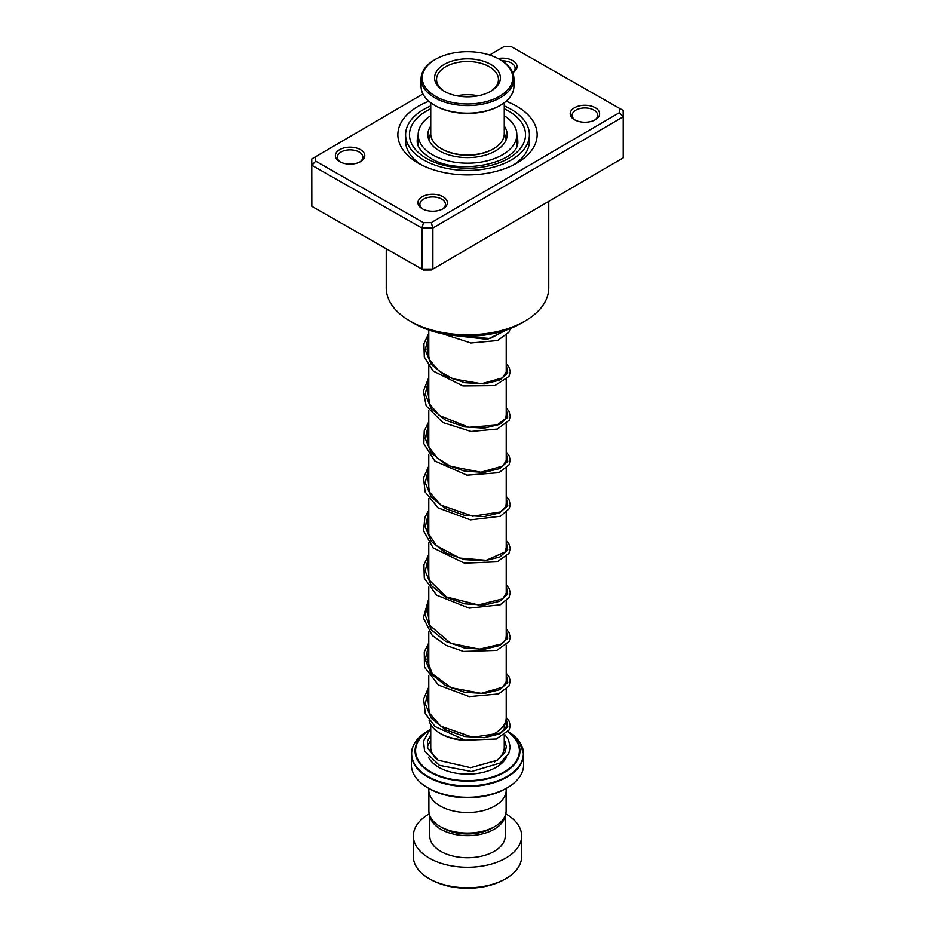 <?xml version="1.0" encoding="UTF-8"?>
<svg xmlns="http://www.w3.org/2000/svg" width="935" height="935" viewBox="0 0 935 935"><rect width="100%" height="100%" fill="white"/><g stroke="black" fill="none" stroke-linecap="round" stroke-linejoin="round"><path stroke-width="1.4" d="M506.115 791.594L506.115 810.774A38.615 22.288 180 0 1 494.802 826.54L492.126 828.083A34.817 20.102 180 0 1 442.874 828.083L440.198 826.54A38.615 22.288 180 0 1 428.884 810.774L428.884 791.594M494.802 826.54A38.615 22.288 180 0 1 440.198 826.54L442.874 828.083M484.155 737.703A38.721 22.358 0 0 0 494.884 733.332L493.516 734.127A36.792 21.236 180 0 1 485.697 737.563M465.969 740.321A36.792 21.236 180 0 1 441.484 734.127L440.116 733.332A38.721 22.358 0 0 0 462.895 739.725M494.884 733.332A38.721 22.358 0 0 0 506.221 717.519L506.221 689.387M507.167 787.808L505.8 788.602A54.16 31.276 180 0 1 429.2 788.602L427.833 787.808A56.1 32.386 0 0 0 507.167 787.808A56.1 32.386 0 0 0 523.6 764.912L523.6 754.113A56.1 32.386 180 0 1 488.97 784.033A56.1 32.386 180 0 1 427.833 777.02A56.1 32.386 180 0 1 411.4 754.113A56.1 32.386 180 0 1 413.971 744.424M506.186 788.369L506.186 790.18A38.686 22.335 180 0 1 482.308 810.82A38.686 22.335 180 0 1 440.14 805.97A38.686 22.335 180 0 1 428.814 790.18L428.814 788.369M429.2 788.602L427.833 787.808A56.1 32.386 0 0 1 411.4 764.912L411.4 754.113C411.657 745.008 417.185 737.259 427.996 730.854A55.866 32.258 0 0 0 427.996 776.471A55.866 32.258 0 0 0 506.431 776.798A55.866 32.258 0 0 0 508.126 731.521L519.568 741.899L523.6 754.113A56.1 32.386 180 0 0 521.029 744.424M429.036 720.09A38.721 22.358 0 0 0 440.116 733.332L441.484 734.127M505.8 878.631L504.433 879.414A52.231 30.154 180 0 1 430.567 879.414L429.2 878.631A54.16 31.276 0 0 0 505.8 878.631A54.16 31.276 0 0 0 521.66 856.518L521.66 835.983A54.16 31.276 0 0 0 505.8 813.871A54.16 31.276 0 0 0 505.742 813.836M429.96 815.974A37.727 21.774 0 0 0 440.829 829.275A37.727 21.774 0 0 0 480.228 834.371A37.727 21.774 0 0 0 505.04 815.974M429.773 815.53L429.773 835.983A37.727 21.774 0 0 0 440.829 851.388A37.727 21.774 0 0 0 481.934 856.098A37.727 21.774 0 0 0 505.227 835.983L505.227 815.53M429.258 813.836A54.16 31.276 0 0 0 413.34 835.983A54.16 31.276 0 0 0 429.2 858.096A54.16 31.276 0 0 0 488.222 864.875A54.16 31.276 0 0 0 521.66 835.983M413.34 835.983L413.34 856.518A54.16 31.276 0 0 0 429.2 878.631L430.567 879.414M493.072 148.992A35.588 20.547 180 0 1 492.663 149.226A35.588 20.547 180 0 1 453.896 153.691A35.588 20.547 180 0 1 442.337 149.226A35.588 20.547 180 0 1 441.928 148.992M430.743 102.745L430.743 133.752A36.757 21.224 0 0 0 441.507 148.758A36.757 21.224 0 0 0 453.452 153.363A36.757 21.224 0 0 0 493.493 148.758A36.757 21.224 0 0 0 504.257 133.752L504.257 102.745M484.809 53.692A45.266 26.133 0 0 0 435.488 59.361A45.266 26.133 0 0 0 450.191 101.985A45.266 26.133 0 0 0 505.145 92.355A45.266 26.133 0 0 0 499.512 59.361A45.266 26.133 0 0 0 484.809 53.692M499.909 59.595A46.423 26.799 180 0 1 500.33 59.84A46.423 26.799 180 0 1 513.923 78.785A46.423 26.799 180 0 1 449.747 103.551A46.423 26.799 180 0 1 421.077 78.785A46.423 26.799 180 0 1 434.67 59.84A46.423 26.799 180 0 1 435.091 59.595M499.909 105.561A45.266 26.133 180 0 1 499.512 105.795A45.266 26.133 180 0 1 450.191 111.464A45.266 26.133 180 0 1 435.488 105.795A45.266 26.133 180 0 1 435.091 105.561M421.077 78.785L421.077 86.371A46.423 26.799 0 0 0 434.67 105.328A46.423 26.799 0 0 0 449.747 111.136A46.423 26.799 0 0 0 500.33 105.328A46.423 26.799 0 0 0 513.923 86.371L513.923 78.785M480.076 60.296A32.889 18.98 180 0 1 490.758 91.268A32.889 18.98 180 0 1 454.924 95.382A32.889 18.98 180 0 1 444.242 91.268A32.889 18.98 180 0 1 440.151 67.297A32.889 18.98 180 0 1 480.076 60.296M490.045 91.665A30.948 17.87 0 0 0 498.449 79.417A30.948 17.87 0 0 0 479.328 62.902A30.948 17.87 0 0 0 436.551 79.417A30.948 17.87 0 0 0 444.955 91.665M478.136 95.802A30.948 17.87 0 0 0 456.864 95.802M360.419 149.612A14.703 8.485 180 0 1 360.478 161.65A14.703 8.485 180 0 1 339.756 161.685A14.703 8.485 180 0 1 339.685 161.65A14.703 8.485 180 0 1 339.662 149.658A14.703 8.485 180 0 1 360.419 149.612M359.753 162.047A12.763 7.375 0 0 0 362.85 157.232A12.763 7.375 0 0 0 359.052 151.984A12.763 7.375 0 0 0 345.167 150.43A12.763 7.375 0 0 0 337.313 157.232A12.763 7.375 0 0 0 340.422 162.047M498.028 58.543A14.703 8.485 180 0 1 512.684 60.623A14.703 8.485 180 0 1 512.742 72.661A14.703 8.485 180 0 1 512.707 72.685M512.66 72.579A12.763 7.375 0 0 0 515.115 68.243A12.763 7.375 0 0 0 511.316 62.996A12.763 7.375 0 0 0 502.037 60.868M595.244 107.712A14.703 8.485 180 0 1 595.314 119.762A14.703 8.485 180 0 1 574.581 119.797A14.703 8.485 180 0 1 574.522 119.762A14.703 8.485 180 0 1 574.487 107.77A14.703 8.485 180 0 1 595.244 107.712M594.578 120.147A12.763 7.375 0 0 0 597.687 115.332A12.763 7.375 0 0 0 593.889 110.085A12.763 7.375 0 0 0 579.992 108.53A12.763 7.375 0 0 0 572.15 115.332A12.763 7.375 0 0 0 575.247 120.147M442.98 196.701A14.703 8.485 180 0 1 443.05 208.739A14.703 8.485 180 0 1 422.316 208.774A14.703 8.485 180 0 1 422.258 208.739A14.703 8.485 180 0 1 422.223 196.759A14.703 8.485 180 0 1 442.98 196.701M442.313 209.136A12.763 7.375 0 0 0 445.422 204.321A12.763 7.375 0 0 0 441.624 199.073A12.763 7.375 0 0 0 427.727 197.519A12.763 7.375 0 0 0 419.885 204.321A12.763 7.375 0 0 0 422.994 209.136M386.248 248.78L386.248 287.91A81.251 46.902 0 0 0 410.044 321.079A81.251 46.902 0 0 0 410.407 321.278A81.251 46.902 0 0 0 524.956 321.079L520.842 323.452A75.443 43.559 180 0 1 414.485 323.639A75.443 43.559 180 0 1 414.158 323.452A75.443 43.559 180 0 1 413.831 323.253M506.115 101.249A69.634 40.205 180 0 1 516.447 106.099A69.634 40.205 180 0 1 516.739 163.134A69.634 40.205 180 0 1 418.553 163.298A69.634 40.205 180 0 1 418.261 163.134A69.634 40.205 180 0 1 428.884 101.249M513.841 164.712A61.897 35.74 0 0 0 529.397 141.021L529.397 134.698A61.897 35.74 180 0 1 491.366 167.681A61.897 35.74 180 0 1 423.999 160.13A61.897 35.74 180 0 1 405.603 134.698A61.897 35.74 180 0 1 430.743 105.947M315.668 156.694L311.787 158.938L311.846 206.319L421.942 269.116L432.882 269.081L431.257 270.005L423.52 270.04L311.846 206.319L311.787 158.938L422.971 93.956L315.668 156.694L315.714 161.159L423.52 222.647L431.257 222.623L619.332 112.703L619.286 108.238L511.48 46.75L503.743 46.773L489.613 55.036L503.743 46.773M619.286 108.238L623.154 110.459L623.213 116.781L432.882 228.011L421.942 228.047L311.846 165.261L315.714 161.159M431.257 222.623L432.882 228.011L432.882 269.081L623.213 157.84L623.213 116.781L619.332 112.703M423.52 270.04L421.942 269.116L421.942 228.047L423.52 222.647M524.956 321.079A81.251 46.902 0 0 0 548.751 287.91L548.751 201.364M405.603 134.698L405.603 141.021A61.897 35.74 0 0 0 421.159 164.712M504.257 105.947A61.897 35.74 180 0 1 511.001 109.278A61.897 35.74 180 0 1 529.397 134.698M504.877 734.723L508.406 739.597L510.253 747.065L508.804 753.423L500.318 762.96L471.532 771.527L439.333 765.297L424.56 751.039L423.543 741.023L429.364 730.539L430.743 730.375M429.247 736.99A1.94 1.367 -134.7 0 0 430.743 738.51M418.179 145.79L418.167 134.698A49.333 28.482 0 0 0 433.653 155.42A49.333 28.482 0 0 0 487.041 160.855A49.333 28.482 0 0 0 516.833 134.698A49.333 28.482 0 0 0 504.257 115.706M430.743 126.108A39.656 22.896 0 0 0 427.844 134.698A39.656 22.896 0 0 0 440.292 151.353A39.656 22.896 0 0 0 483.208 155.724A39.656 22.896 0 0 0 507.156 134.698A39.656 22.896 0 0 0 504.257 126.108M430.743 115.706A49.333 28.482 0 0 0 418.167 134.698M504.257 735.179L504.257 747.533A36.757 21.224 180 0 1 494.405 761.99M437.568 759.851A36.757 21.224 180 0 1 430.743 747.533L430.743 724.567M506.548 757.151A40.626 23.457 180 0 1 438.772 767.273A40.626 23.457 180 0 1 428.475 757.221M427.365 747.077A40.626 23.457 180 0 1 430.743 740.707M508.032 731.649A52.453 30.282 180 0 1 502.738 773.315A52.453 30.282 180 0 1 430.404 772.287A52.453 30.282 180 0 1 430.334 729.499L427.996 730.854M429.773 730.106A51.904 29.967 0 0 0 430.79 771.889A51.904 29.967 0 0 0 502.212 772.976A51.904 29.967 0 0 0 507.88 731.86M504.257 740.707A40.626 23.457 180 0 1 505.367 742.203M418.167 135.353A50.291 29.043 0 0 0 417.209 141.021C417.302 142.669 416.239 148.91 430.544 158.132C458.945 176.61 520.456 162.398 517.791 141.021A50.291 29.043 0 0 0 516.833 135.353M504.257 108.776A58.028 33.508 180 0 1 508.289 110.868A58.028 33.508 180 0 1 508.78 158.249A58.028 33.508 180 0 1 426.711 158.541A58.028 33.508 180 0 1 430.743 108.776M506.186 718.583L507.775 726.67L499.874 733.858L484.307 737.692L464.683 736.499L445.527 729.756L431.28 718.232L425.238 703.81L428.779 689.025M506.221 674.404L507.752 682.492L499.804 689.668L484.236 693.478L464.613 692.262L445.492 685.507L431.269 673.983L425.226 659.572L428.779 644.799M506.221 630.178L507.752 638.266L499.804 645.442L484.236 649.252L464.613 648.037L445.492 641.281L431.269 629.758L425.226 615.347L428.779 600.586M506.221 585.953L507.752 594.041L499.804 601.217L484.225 605.027L464.613 603.811L445.492 597.056L431.269 585.532L425.226 571.121L428.779 556.348M506.221 541.727L507.752 549.815L499.804 556.991L484.236 560.801L464.613 559.586L445.492 552.83L431.269 541.307L425.226 526.896L428.779 512.123M506.221 497.502L507.752 505.59L499.804 512.766L484.225 516.576L464.613 515.36L445.492 508.605L431.269 497.081L425.226 482.67L428.779 467.909M506.221 453.276L507.752 461.364L499.804 468.54L484.236 472.35L464.613 471.135L445.492 464.379L431.269 452.856L425.226 438.445L428.779 423.672M506.221 409.062L507.752 417.139L499.804 424.315L484.236 428.125L464.613 426.909L445.492 420.154L431.269 408.642L425.226 394.219L428.779 379.458M506.221 364.825L507.752 372.913L499.804 380.089L484.225 383.899L464.613 382.684L445.492 375.928L431.269 364.405L425.226 349.994L428.779 335.233M507.273 329.658L487.31 339.347L453.989 335.501M504.257 724.567L504.257 730.118M506.221 335.583L506.221 373.018M506.221 378.64L506.221 417.244M506.221 424.034L506.221 461.469M506.221 468.26L506.221 505.695M506.221 512.485L506.221 549.909M506.221 556.711L506.221 594.146M506.221 600.936L506.221 638.36M506.221 645.162L506.221 682.597M506.174 139.747L504.257 132.723M430.743 132.723L428.826 139.747M428.779 330.032L428.779 358.058M428.779 365.936L428.779 402.272M428.779 410.161L428.779 446.509M428.779 454.387L428.779 490.723M428.779 498.612L428.779 534.949M428.779 542.838L428.779 579.186M428.779 587.063L428.779 623.4M428.779 631.289L428.779 667.637M428.779 675.514L428.779 711.851M442.337 149.226L441.507 148.758M435.488 59.361L434.67 59.84M435.488 105.795L434.67 105.328M499.512 105.795L500.33 105.328M499.512 59.361L500.33 59.84M492.663 149.226L493.493 148.758M414.158 323.452L410.044 321.079M505.332 722.288L506.384 725.56L505.917 727.699L500.435 733.005L472.689 737.306L440.829 726.168L429.247 712.938L427.809 697.861L428.779 694.986M506.221 680.037L506.384 681.335L502.901 687.131L481.174 693.326L451.184 687.716L432.215 673.667L427.085 659.572L428.779 650.76M506.221 635.8L505.847 639.4L501.405 643.97L479.375 649.135L450.787 643.327L429.609 625.223L427.529 610.637L428.779 606.546M506.221 591.575L506.384 592.848L502.668 598.856L478.323 604.91L446.322 596.916L429.13 580.016L427.879 564.95L428.779 562.309M506.221 547.349L505.321 551.884L486.2 560.275L459.716 558.043L436.505 545.748L427.996 532.74L427.295 523.53L428.779 518.095M506.221 503.123L505.893 506.618L500.248 511.983L472.537 516.167L440.864 505.064L429.258 491.822L427.809 476.757L428.779 473.87M506.221 458.91L506.384 460.184L502.96 465.957L480.847 472.21L450.401 466.249L437.148 457.881L429.025 447.082L427.12 436.703L428.779 429.632M506.221 414.673L505.812 418.342L497.081 425.004L468.809 427.283L439.286 415.444L429.621 404.142L427.517 389.544L428.779 385.419M506.221 370.459L506.384 371.686L502.457 377.892L481.42 383.747L452.657 378.757L438.597 370.669L429.597 359.87L427.085 349.351L428.779 341.182M505.648 330.23L490.139 338.54L455.707 335.665M430.743 734.933L427.424 741.373L427.739 748.479L438.153 760.213L470.621 767.682L497.513 760.178L505.169 752.067L506.373 746.446L504.257 740.134M429.364 730.539L430.743 729.055M506.221 717.461L509.072 721.025L510.253 725.829L509.108 729.99L496.263 738.989L465.256 740.193L435.055 726.542L425.285 713.545L423.613 698.901L428.779 687.108M506.221 673.235L509.096 676.823L510.253 680.996L508.967 686.033L498.612 693.91L469.253 696.598L438.445 685.004L424.467 667.087L424.28 651.882L428.779 642.883M506.221 629.01L509.037 632.481L510.241 637.506L509.154 641.457L496.789 650.363L463.456 651.391L446.077 645.384L432.239 635.426L423.38 617.906L428.779 598.657M506.221 584.784L509.143 588.477L510.253 592.848L509.037 597.442L500.178 604.793L469.171 608.136L436.575 595.127L424.303 578.134L423.929 564.775L428.779 554.432M506.221 540.559L508.862 543.738L510.253 548.366L508.932 553.415L497.128 561.795L464.438 563.139L433.174 547.91L423.578 530.846L424.864 517.464L428.779 510.206M506.221 496.333L509.119 499.98L510.253 504.783L509.189 508.71L500.377 516.249L470.422 519.848L438.188 507.915L425.086 491.927L423.59 477.914L428.779 465.981M506.221 452.108L509.049 455.625L510.253 460.02L509.002 464.835L498.951 472.654L466.986 475.144L434.798 460.978L423.835 443.634L424.245 430.895L428.779 421.755M506.221 407.882L508.979 411.26L510.253 416.285L509.201 420.224L497.373 429.025L471.076 431.467L442.793 422.48L426.161 405.872L423.356 391.157L428.779 377.53M506.221 363.657L509.178 367.42L510.253 371.791L509.002 376.384L494.884 385.606L462.942 385.933L433.185 371.031L424.315 357.053L423.917 343.683L428.779 333.304M510.194 328.559L508.979 332.205L497.584 340.504L470.878 342.993L442.22 333.69M516.833 134.698L516.833 145.766M418.167 143.078A5.809 5.809 0 0 0 417.629 144.154"/></g></svg>
